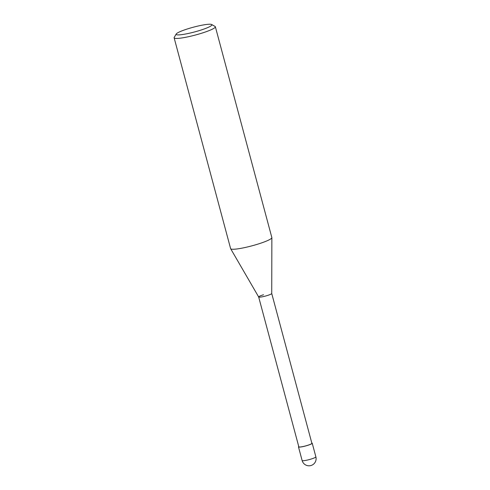 <?xml version="1.0" encoding="UTF-8"?>
<svg xmlns="http://www.w3.org/2000/svg" width="490" height="490" viewBox="0 0 490 490"><rect width="100%" height="100%" fill="white"/><g stroke="black" fill="none" stroke-linecap="round" stroke-linejoin="round"><path stroke-width="0.73" d="M176.222 33.988L174.213 37.393A21.346 2.824 -15 0 0 174.128 37.81A21.346 2.824 -15 0 0 199.987 33.73A21.346 2.824 -15 0 0 215.361 26.76A21.346 2.824 -15 0 0 215.079 26.448L211.637 24.5A18.498 2.444 165 0 1 198.56 30.815A18.498 2.444 165 0 1 176.222 33.988A18.498 2.444 165 0 1 189.471 28.31A18.498 2.444 165 0 1 211.637 24.5M215.361 26.76L271.846 237.577A21.346 2.824 165 0 1 271.864 237.681A21.346 2.824 165 0 1 256.478 244.547A21.346 2.824 165 0 1 230.655 248.718A21.346 2.824 165 0 1 230.619 248.626L174.128 37.81M230.655 248.718L258.677 296.989A6.762 0.894 -15 0 0 266.854 295.666A6.762 0.894 -15 0 0 271.73 293.492L271.864 237.681M263.534 294.753A6.762 0.894 -15 0 0 258.665 296.958A6.762 0.894 -15 0 0 266.854 295.666A6.762 0.894 -15 0 0 271.723 293.461M258.671 296.977L298.82 446.813A6.762 0.894 -15 0 0 307.01 445.52A6.762 0.894 -15 0 0 311.879 443.315L271.73 293.473M298.741 446.531A7.117 0.943 -15 0 0 298.477 446.905A7.117 0.943 -15 0 0 307.095 445.545A7.117 0.943 -15 0 0 312.222 443.223A7.117 0.943 -15 0 0 311.799 443.027M310.746 459.167A7.117 0.943 165 0 1 302.128 460.527A7.117 7.117 0 0 0 311.046 465.5A7.117 7.117 0 0 0 315.872 456.845A7.117 0.943 165 0 1 310.746 459.167M298.477 446.905L302.128 460.527M312.222 443.223L315.872 456.845"/></g></svg>
